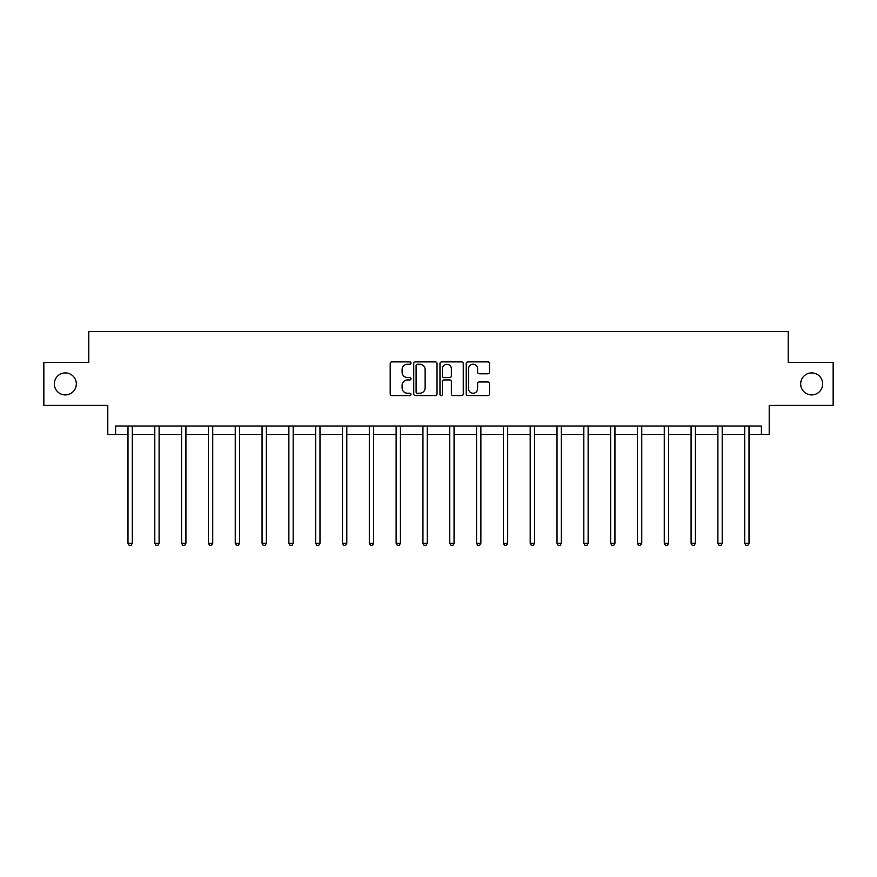 <?xml version="1.0" encoding="UTF-8"?>
<svg xmlns="http://www.w3.org/2000/svg" width="877" height="877" viewBox="0 0 877 877"><rect width="100%" height="100%" fill="white"/><g stroke="black" fill="none" stroke-linecap="round" stroke-linejoin="round"><path stroke-width="1.32" d="M800.668 383.907A10.995 10.995 0 0 0 811.663 394.913A10.995 10.995 0 0 0 822.67 383.907A10.995 10.995 0 0 0 811.663 372.911A10.995 10.995 0 0 0 800.668 383.907M54.33 383.907A10.995 10.995 0 0 0 65.337 394.913A10.995 10.995 0 0 0 76.332 383.907A10.995 10.995 0 0 0 65.337 372.911A10.995 10.995 0 0 0 54.33 383.907M410.995 363.067A1.184 1.184 0 0 0 409.822 361.883L391.887 361.883A1.688 1.688 0 0 0 390.199 363.571L390.199 393.937A1.688 1.688 0 0 0 391.887 395.626L409.822 395.626A1.184 1.184 0 0 0 410.995 394.442A1.184 1.184 0 0 0 409.822 393.258L407.498 393.258A5.394 5.394 0 0 1 402.104 387.864L402.104 385.332A5.394 5.394 0 0 1 407.498 379.938L409.822 379.938A1.184 1.184 0 0 0 410.995 378.754A1.184 1.184 0 0 0 409.822 377.57L407.498 377.57A5.394 5.394 0 0 1 402.104 372.177L402.104 369.645A5.394 5.394 0 0 1 407.498 364.24L409.822 364.24A1.184 1.184 0 0 0 410.995 363.067M115.611 434.619L115.611 426.025L761.389 426.025L761.389 434.619L769.206 434.619L769.206 405.393L833.15 405.393L833.15 362.42L788.204 362.42L788.204 331.484L88.796 331.484L88.796 362.42L43.85 362.42L43.85 405.393L107.794 405.393L107.794 434.619L127.987 434.619M487.809 373.777A1.688 1.688 0 0 0 489.498 372.089L489.498 363.571A1.688 1.688 0 0 0 487.809 361.883L467.901 361.883A1.688 1.688 0 0 0 466.213 363.571L466.213 393.937A1.688 1.688 0 0 0 467.901 395.626L487.809 395.626A1.688 1.688 0 0 0 489.498 393.937L489.498 383.644A1.688 1.688 0 0 0 487.809 381.955L479.291 381.955A1.688 1.688 0 0 0 477.603 383.644L477.603 388.752A4.517 4.517 0 0 1 473.087 393.258A4.517 4.517 0 0 1 468.57 388.752L468.57 368.757A4.517 4.517 0 0 1 473.087 364.24A4.517 4.517 0 0 1 477.603 368.757L477.603 372.089A1.688 1.688 0 0 0 479.291 373.777L487.809 373.777M437.02 363.571A1.688 1.688 0 0 0 435.332 361.883L415.424 361.883A1.688 1.688 0 0 0 413.736 363.571L413.736 393.937A1.688 1.688 0 0 0 415.424 395.626L435.332 395.626A1.688 1.688 0 0 0 437.02 393.937L437.02 363.571M441.668 361.883L461.576 361.883A1.688 1.688 0 0 1 463.264 363.571L463.264 393.937A1.688 1.688 0 0 1 461.576 395.626L453.047 395.626A1.688 1.688 0 0 1 451.37 393.937L451.37 381.616A1.688 1.688 0 0 0 449.682 379.938L444.025 379.938A1.688 1.688 0 0 0 442.337 381.616L442.337 394.442A1.184 1.184 0 0 1 441.153 395.626A1.184 1.184 0 0 1 439.98 394.442L439.98 363.571A1.688 1.688 0 0 1 441.668 361.883M132.284 434.619L154.801 434.619M159.099 434.619L181.616 434.619M185.913 434.619L208.43 434.619M212.727 434.619L235.244 434.619M239.542 434.619L262.059 434.619M266.356 434.619L288.873 434.619M293.17 434.619L315.687 434.619M319.984 434.619L342.501 434.619M346.799 434.619L369.316 434.619M373.613 434.619L396.13 434.619M400.427 434.619L422.944 434.619M427.242 434.619L449.758 434.619M454.056 434.619L476.573 434.619M480.87 434.619L503.387 434.619M507.684 434.619L530.201 434.619M534.499 434.619L557.016 434.619M561.313 434.619L583.83 434.619M588.127 434.619L610.644 434.619M614.941 434.619L637.458 434.619M641.756 434.619L664.273 434.619M668.57 434.619L691.087 434.619M695.384 434.619L717.901 434.619M722.199 434.619L744.716 434.619M749.013 434.619L761.389 434.619M417.288 364.24A1.184 1.184 0 0 0 416.104 365.424L416.104 392.085A1.184 1.184 0 0 0 417.288 393.258L419.732 393.258A5.394 5.394 0 0 0 425.126 387.864L425.126 369.645A5.394 5.394 0 0 0 419.732 364.24L417.288 364.24M451.37 368.844A4.517 4.517 0 0 0 446.853 364.328A4.517 4.517 0 0 0 442.337 368.844L442.337 375.882A1.688 1.688 0 0 0 444.025 377.57L449.682 377.57A1.688 1.688 0 0 0 451.37 375.882L451.37 368.844M132.515 426.025L132.405 426.277A1.721 1.721 0 0 0 132.284 426.913L132.284 543.28L127.987 543.28L127.987 426.913A1.721 1.721 0 0 0 127.867 426.277L127.757 426.025M132.284 543.28L130.991 545.516L129.281 545.516L127.987 543.28M159.329 426.025L159.219 426.277A1.721 1.721 0 0 0 159.099 426.913L159.099 543.28L154.801 543.28L154.801 426.913A1.721 1.721 0 0 0 154.681 426.277L154.571 426.025M159.099 543.28L157.805 545.516L156.095 545.516L154.801 543.28M186.143 426.025L186.034 426.277A1.721 1.721 0 0 0 185.913 426.913L185.913 543.28L181.616 543.28L181.616 426.913A1.721 1.721 0 0 0 181.495 426.277L181.386 426.025M185.913 543.28L184.619 545.516L182.909 545.516L181.616 543.28M212.958 426.025L212.848 426.277A1.721 1.721 0 0 0 212.727 426.913L212.727 543.28L208.43 543.28L208.43 426.913A1.721 1.721 0 0 0 208.309 426.277L208.2 426.025M212.727 543.28L211.434 545.516L209.724 545.516L208.43 543.28M239.772 426.025L239.662 426.277A1.721 1.721 0 0 0 239.542 426.913L239.542 543.28L235.244 543.28L235.244 426.913A1.721 1.721 0 0 0 235.124 426.277L235.014 426.025M239.542 543.28L238.248 545.516L236.538 545.516L235.244 543.28M266.586 426.025L266.476 426.277A1.721 1.721 0 0 0 266.356 426.913L266.356 543.28L262.059 543.28L262.059 426.913A1.721 1.721 0 0 0 261.938 426.277L261.828 426.025M266.356 543.28L265.062 545.516L263.352 545.516L262.059 543.28M293.4 426.025L293.291 426.277A1.721 1.721 0 0 0 293.17 426.913L293.17 543.28L288.873 543.28L288.873 426.913A1.721 1.721 0 0 0 288.752 426.277L288.643 426.025M293.17 543.28L291.877 545.516L290.166 545.516L288.873 543.28M320.215 426.025L320.105 426.277A1.721 1.721 0 0 0 319.984 426.913L319.984 543.28L315.687 543.28L315.687 426.913A1.721 1.721 0 0 0 315.567 426.277L315.457 426.025M319.984 543.28L318.691 545.516L316.981 545.516L315.687 543.28M347.029 426.025L346.919 426.277A1.721 1.721 0 0 0 346.799 426.913L346.799 543.28L342.501 543.28L342.501 426.913A1.721 1.721 0 0 0 342.381 426.277L342.271 426.025M346.799 543.28L345.505 545.516L343.795 545.516L342.501 543.28M373.843 426.025L373.734 426.277A1.721 1.721 0 0 0 373.613 426.913L373.613 543.28L369.316 543.28L369.316 426.913A1.721 1.721 0 0 0 369.195 426.277L369.085 426.025M373.613 543.28L372.319 545.516L370.609 545.516L369.316 543.28M400.657 426.025L400.548 426.277A1.721 1.721 0 0 0 400.427 426.913L400.427 543.28L396.13 543.28L396.13 426.913A1.721 1.721 0 0 0 396.009 426.277L395.9 426.025M400.427 543.28L399.134 545.516L397.424 545.516L396.13 543.28M427.472 426.025L427.362 426.277A1.721 1.721 0 0 0 427.242 426.913L427.242 543.28L422.944 543.28L422.944 426.913A1.721 1.721 0 0 0 422.824 426.277L422.714 426.025M427.242 543.28L425.948 545.516L424.238 545.516L422.944 543.28M454.286 426.025L454.176 426.277A1.721 1.721 0 0 0 454.056 426.913L454.056 543.28L449.758 543.28L449.758 426.913A1.721 1.721 0 0 0 449.638 426.277L449.528 426.025M454.056 543.28L452.762 545.516L451.052 545.516L449.758 543.28M481.1 426.025L480.991 426.277A1.721 1.721 0 0 0 480.87 426.913L480.87 543.28L476.573 543.28L476.573 426.913A1.721 1.721 0 0 0 476.452 426.277L476.343 426.025M480.87 543.28L479.576 545.516L477.866 545.516L476.573 543.28M507.915 426.025L507.805 426.277A1.721 1.721 0 0 0 507.684 426.913L507.684 543.28L503.387 543.28L503.387 426.913A1.721 1.721 0 0 0 503.266 426.277L503.157 426.025M507.684 543.28L506.391 545.516L504.681 545.516L503.387 543.28M534.729 426.025L534.619 426.277A1.721 1.721 0 0 0 534.499 426.913L534.499 543.28L530.201 543.28L530.201 426.913A1.721 1.721 0 0 0 530.081 426.277L529.971 426.025M534.499 543.28L533.205 545.516L531.495 545.516L530.201 543.28M561.543 426.025L561.433 426.277A1.721 1.721 0 0 0 561.313 426.913L561.313 543.28L557.016 543.28L557.016 426.913A1.721 1.721 0 0 0 556.895 426.277L556.785 426.025M561.313 543.28L560.019 545.516L558.309 545.516L557.016 543.28M588.357 426.025L588.248 426.277A1.721 1.721 0 0 0 588.127 426.913L588.127 543.28L583.83 543.28L583.83 426.913A1.721 1.721 0 0 0 583.709 426.277L583.6 426.025M588.127 543.28L586.834 545.516L585.123 545.516L583.83 543.28M615.172 426.025L615.062 426.277A1.721 1.721 0 0 0 614.941 426.913L614.941 543.28L610.644 543.28L610.644 426.913A1.721 1.721 0 0 0 610.524 426.277L610.414 426.025M614.941 543.28L613.648 545.516L611.938 545.516L610.644 543.28M641.986 426.025L641.876 426.277A1.721 1.721 0 0 0 641.756 426.913L641.756 543.28L637.458 543.28L637.458 426.913A1.721 1.721 0 0 0 637.338 426.277L637.228 426.025M641.756 543.28L640.462 545.516L638.752 545.516L637.458 543.28M668.8 426.025L668.691 426.277A1.721 1.721 0 0 0 668.57 426.913L668.57 543.28L664.273 543.28L664.273 426.913A1.721 1.721 0 0 0 664.152 426.277L664.042 426.025M668.57 543.28L667.276 545.516L665.566 545.516L664.273 543.28M695.614 426.025L695.505 426.277A1.721 1.721 0 0 0 695.384 426.913L695.384 543.28L691.087 543.28L691.087 426.913A1.721 1.721 0 0 0 690.966 426.277L690.857 426.025M695.384 543.28L694.091 545.516L692.381 545.516L691.087 543.28M722.429 426.025L722.319 426.277A1.721 1.721 0 0 0 722.199 426.913L722.199 543.28L717.901 543.28L717.901 426.913A1.721 1.721 0 0 0 717.781 426.277L717.671 426.025M722.199 543.28L720.905 545.516L719.195 545.516L717.901 543.28M749.243 426.025L749.133 426.277A1.721 1.721 0 0 0 749.013 426.913L749.013 543.28L744.716 543.28L744.716 426.913A1.721 1.721 0 0 0 744.595 426.277L744.485 426.025M749.013 543.28L747.719 545.516L746.009 545.516L744.716 543.28"/></g></svg>
